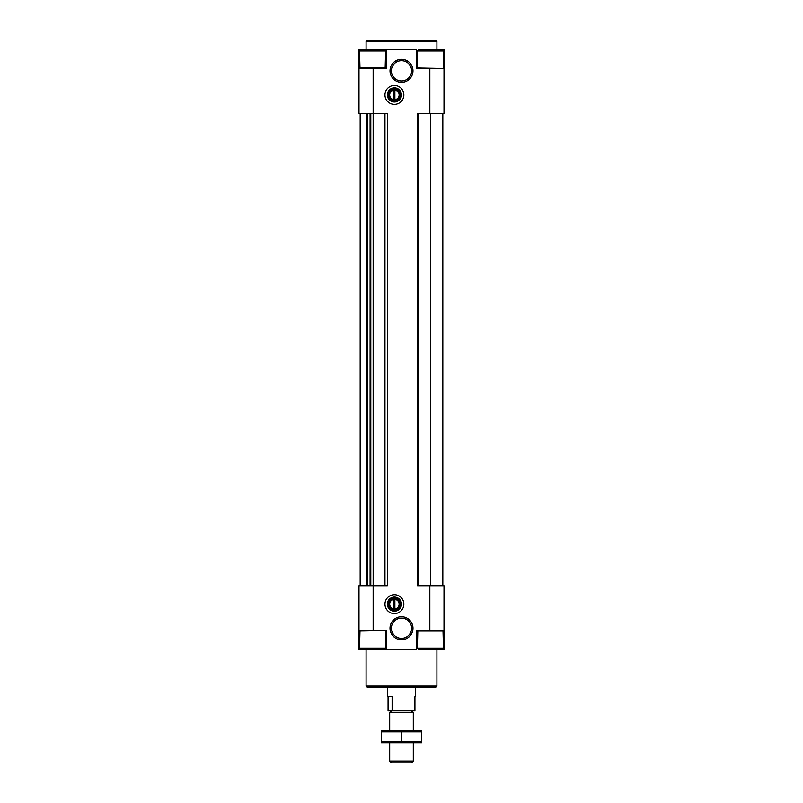 <?xml version="1.0" encoding="UTF-8"?>
<svg xmlns="http://www.w3.org/2000/svg" width="803" height="803" viewBox="0 0 803 803"><rect width="100%" height="100%" fill="white"/><g stroke="black" fill="none" stroke-linecap="round" stroke-linejoin="round"><path stroke-width="1.2" d="M384.968 113.364L384.968 585.718L387.327 585.718L387.327 113.364L367.252 113.364L367.252 585.718L358.991 585.718L358.991 649.486L360.406 648.954M384.968 585.718L367.252 585.718M442.594 648.954L444.009 649.486L444.009 585.718L417.56 585.718L417.56 113.364L444.009 113.364L444.009 68.496L416.265 68.496L416.265 49.595L386.735 49.595L386.735 68.496L373.154 68.496L373.154 630.596L358.991 630.596M444.009 630.596L416.265 630.596L416.265 649.486L386.735 649.486L386.735 630.596L373.154 630.596M394.414 104.39A9.445 9.445 0 0 0 402.594 90.217A9.445 9.445 0 0 0 386.233 90.217A9.445 9.445 0 0 0 394.414 104.39M394.414 613.582A9.445 9.445 0 0 0 402.594 599.419A9.445 9.445 0 0 0 386.233 599.419A9.445 9.445 0 0 0 394.414 613.582M401.5 82.338A11.483 11.483 0 0 0 411.447 65.113A11.483 11.483 0 0 0 391.553 65.113A11.483 11.483 0 0 0 401.5 82.338M401.5 639.72A11.483 11.483 0 0 0 411.447 622.486A11.483 11.483 0 0 0 391.553 622.486A11.483 11.483 0 0 0 401.5 639.72M442.594 649.486L443.477 648.071L443.005 630.596M384.195 649.486L385.621 648.071L359.523 648.071L360.938 649.486L386.735 649.486M360.166 113.364L360.166 585.718M442.834 113.364L442.834 585.718M418.032 113.364L418.032 585.718M370.795 113.364L370.795 585.718M367.252 113.364L358.991 113.364L358.991 49.595L360.406 50.127M373.154 68.496L358.991 68.496M444.009 68.496L444.009 49.595L442.062 49.595L443.477 51.011L417.379 51.011L417.379 68.014L443.005 68.496M359.995 68.496L359.523 51.011L360.938 49.595L386.735 49.595M436.922 686.093L366.078 686.093L367.252 687.278L435.748 687.278L436.922 686.093L436.922 649.486M366.078 686.093L366.078 649.486M366.078 49.595L366.078 41.334L436.922 41.334L436.922 49.595M366.078 41.334L367.252 40.15L435.748 40.15L436.922 41.334M443.477 648.071L417.379 648.071L418.805 649.486L442.062 649.486M417.379 648.071L417.851 630.596M359.523 648.071L359.995 630.596M417.379 51.011L418.805 49.595L442.062 49.595M359.523 51.011L385.621 51.011L385.149 68.496M401.5 638.345A10.118 10.118 0 0 0 410.263 623.168A10.118 10.118 0 0 0 392.737 623.168A10.118 10.118 0 0 0 401.5 638.345M401.5 80.973A10.118 10.118 0 0 0 410.263 65.796A10.118 10.118 0 0 0 392.737 65.796A10.118 10.118 0 0 0 401.5 80.973M394.414 611.224A7.086 7.086 0 0 0 400.546 600.594A7.086 7.086 0 0 0 388.281 600.594A7.086 7.086 0 0 0 394.414 611.224M394.414 102.031A7.086 7.086 0 0 0 400.546 91.401A7.086 7.086 0 0 0 388.281 91.401A7.086 7.086 0 0 0 394.414 102.031M394.414 610.039A5.902 5.902 0 0 0 399.533 601.186A5.902 5.902 0 0 0 389.304 601.186A5.902 5.902 0 0 0 394.414 610.039M394.414 609.597A5.46 5.46 0 0 0 399.141 601.407A5.46 5.46 0 0 0 389.686 601.407A5.46 5.46 0 0 0 394.414 609.597M393.942 599.369A4.798 4.798 0 0 0 393.942 608.905L393.942 598.897A5.27 5.27 0 0 0 393.942 609.387L393.942 609.387A5.27 5.27 0 0 0 394.885 609.387L394.885 598.897A5.27 5.27 0 0 0 393.942 598.897L393.942 599.369M394.885 608.905A4.798 4.798 0 0 0 394.885 599.369L394.885 598.897A5.27 5.27 0 0 1 394.885 609.387L394.885 608.905M394.414 100.847A5.902 5.902 0 0 0 399.533 91.994A5.902 5.902 0 0 0 389.304 91.994A5.902 5.902 0 0 0 394.414 100.847M394.414 100.395A5.46 5.46 0 0 0 399.141 92.215A5.46 5.46 0 0 0 389.686 92.215A5.46 5.46 0 0 0 394.414 100.395M393.942 90.177A4.798 4.798 0 0 0 393.942 99.713L393.942 89.695A5.27 5.27 0 0 0 393.942 100.184L393.942 100.184A5.27 5.27 0 0 0 394.885 100.184L394.885 89.695A5.27 5.27 0 0 0 393.942 89.695L393.942 90.177M394.885 99.713A4.798 4.798 0 0 0 394.885 90.177L394.885 89.695A5.27 5.27 0 0 1 394.885 100.184L394.885 99.713M388.07 696.723L388.07 710.896L414.93 710.896L414.93 696.723L415.673 696.723L414.93 696.723M392.125 710.896L392.125 696.723L387.327 696.723L387.327 687.278M413.304 761.043L389.696 761.043L391.503 762.85L411.497 762.85L413.304 761.043L413.304 742.775M389.696 730.971L389.696 712.703L413.304 712.703L413.304 730.971M389.696 761.043L389.696 742.775M391.503 710.896L389.696 712.703M421.575 731.001L381.425 731.001M421.575 731.834L421.575 741.912L381.425 741.912L381.425 731.834L421.575 731.834M401.5 731.834L401.5 741.912M421.575 742.745L381.425 742.745M429.846 585.718L429.846 630.596M429.846 113.364L429.846 68.496M366.991 113.364L366.991 585.718M430.428 113.364L430.428 585.718M418.504 113.364L418.504 585.718M384.496 113.364L384.496 585.718M370.434 113.364L370.434 585.718M370.093 113.364L370.093 585.718M367.724 113.364L367.724 585.718M442.594 50.127L442.594 49.595M417.379 631.068L443.477 631.068M359.523 631.068L385.149 630.596M359.523 68.014L385.621 68.014M385.621 648.071L385.621 631.068M443.477 68.014L443.477 51.011M384.195 49.595L385.621 51.011M415.673 696.723L415.673 687.278M411.497 710.896L413.304 712.703"/></g></svg>
